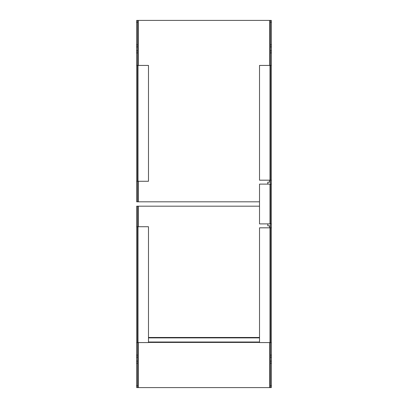 <?xml version="1.0" encoding="UTF-8"?>
<svg xmlns="http://www.w3.org/2000/svg" width="408" height="408" viewBox="0 0 408 408"><rect width="100%" height="100%" fill="white"/><g stroke="black" fill="none" stroke-linecap="round" stroke-linejoin="round"><path stroke-width="0.61" d="M137.991 342.572L137.991 226.731L148.481 226.731L148.481 342.572L137.552 342.572L137.552 387.6L270.448 387.6L270.448 223.89L270.009 223.89L270.009 184.11L270.448 184.11L270.448 65.428L259.519 65.428L259.519 180.178L270.009 180.178L270.009 65.428M270.448 387.6L271.32 387.6L271.32 65.428L270.448 65.428L270.448 53.055L271.32 53.055L271.32 65.428M267.821 223.89L267.821 225.859L270.448 225.859M137.991 226.731L137.552 226.731L137.552 206.188L259.519 206.188M136.68 342.572L136.68 226.731L137.552 226.731L137.552 342.572L136.68 342.572L136.68 387.6L137.552 387.6M137.552 206.188L136.68 206.188L136.68 226.731M270.448 200.94L270.448 207.06M137.991 65.428L137.991 181.269L148.481 181.269L148.481 65.428L137.552 65.428L137.552 20.4L270.448 20.4L270.448 53.055M270.448 20.4L271.32 20.4L271.32 53.055M271.32 342.572L259.519 342.572L259.519 227.822L271.32 227.822M270.009 342.572L270.009 227.822M271.32 180.178L270.009 180.178M137.552 201.812L137.552 181.269L136.68 181.269L136.68 201.812L259.519 201.812M136.68 181.269L136.68 20.4L137.552 20.4M137.991 181.269L137.552 181.269L137.552 65.428L136.68 65.428M270.009 223.89L259.519 223.89L259.519 184.11L270.009 184.11M271.32 223.89L270.448 223.89L270.448 184.11L271.32 184.11M270.448 182.141L267.821 182.141L267.821 184.11M137.552 51L136.68 51M137.552 46.629L136.68 46.629M270.448 46.629L271.32 46.629M270.448 51L271.32 51M270.448 357L271.32 357M270.448 361.371L271.32 361.371M137.552 361.371L136.68 361.371M137.552 357L136.68 357M138.429 387.6L138.429 342.572M138.429 226.731L138.429 206.188M269.571 387.6L269.571 342.572M269.571 227.822L269.571 225.859M148.481 342.424L259.519 342.424M148.481 337.477L259.519 337.477M270.448 342.572L270.448 227.822M270.448 180.178L270.448 65.428M269.571 182.141L269.571 180.178M269.571 65.428L269.571 20.4M138.429 201.812L138.429 181.269M138.429 65.428L138.429 20.4M137.552 53.055L136.68 53.055M137.552 52.647L136.68 52.647M137.552 50.561L136.68 50.561M137.552 47.068L136.68 47.068M137.552 44.982L136.68 44.982M137.552 44.574L136.68 44.574M137.552 22.455L136.68 22.455M137.552 22.047L136.68 22.047M270.448 22.047L271.32 22.047M270.448 22.455L271.32 22.455M270.448 44.574L271.32 44.574M270.448 44.982L271.32 44.982M270.448 47.068L271.32 47.068M270.448 50.561L271.32 50.561M270.448 52.647L271.32 52.647M270.448 357.439L271.32 357.439M270.448 360.932L271.32 360.932M270.448 363.018L271.32 363.018M270.448 363.426L271.32 363.426M270.448 354.945L271.32 354.945M270.448 355.353L271.32 355.353M270.448 385.545L271.32 385.545M270.448 385.953L271.32 385.953M137.552 385.953L136.68 385.953M137.552 385.545L136.68 385.545M137.552 360.932L136.68 360.932M137.552 357.439L136.68 357.439M137.552 355.353L136.68 355.353M137.552 354.945L136.68 354.945M137.552 363.426L136.68 363.426M137.552 363.018L136.68 363.018M148.481 337.89L259.519 337.89M148.481 342.011L259.519 342.011"/></g></svg>
